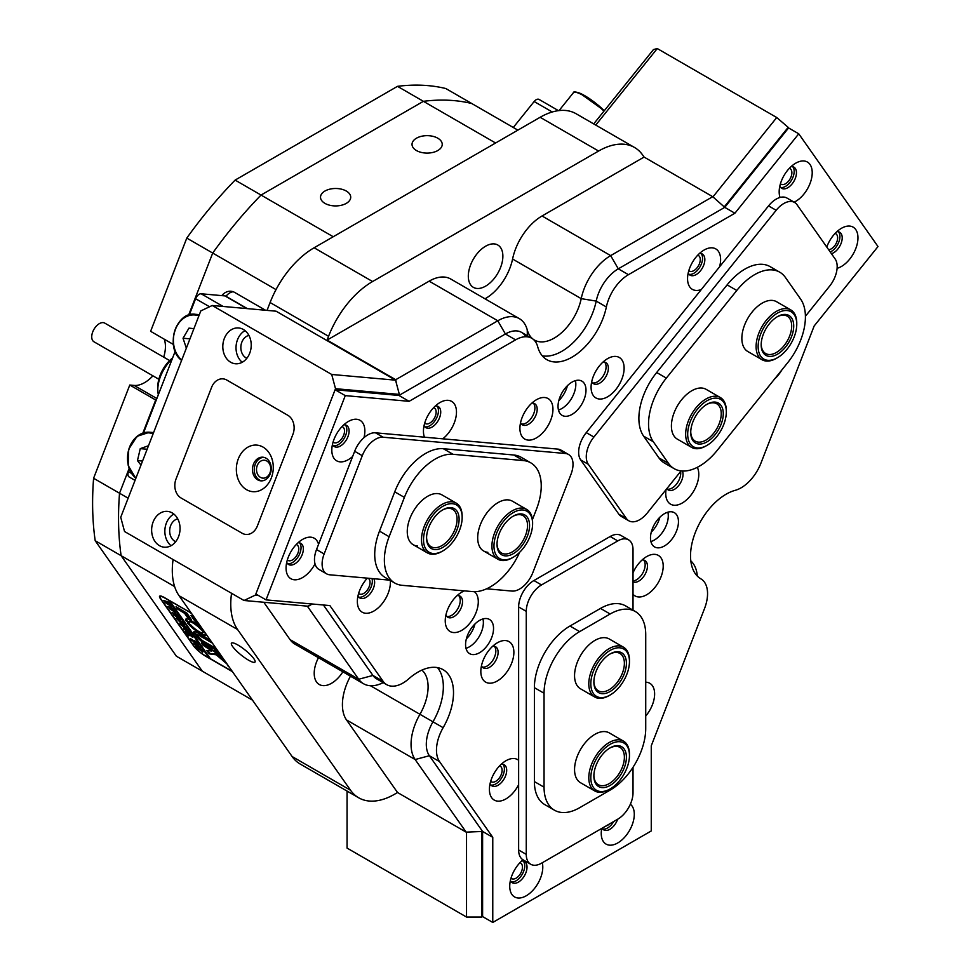 <?xml version="1.0" encoding="UTF-8"?>
<svg xmlns="http://www.w3.org/2000/svg" width="971" height="971" viewBox="0 0 971 971"><rect width="100%" height="100%" fill="white"/><g stroke="black" fill="none" stroke-linecap="round" stroke-linejoin="round"><path stroke-width="1.46" d="M688.827 270.606A8.982 5.183 120 0 0 689.41 271.055A8.982 5.183 120 0 0 693.901 270.606A8.982 5.183 120 0 0 699.775 262.692A8.982 5.183 120 0 0 698.404 255.482A8.982 5.183 120 0 0 697.724 255.203M358.615 593.427A8.982 5.183 120 0 0 359.209 593.876A8.982 5.183 120 0 0 363.7 593.427A8.982 5.183 120 0 0 369.575 585.513A8.982 5.183 120 0 0 368.191 578.303A8.982 5.183 120 0 0 368.021 578.218M424.703 423.089A8.982 5.183 120 0 0 425.298 423.538A8.982 5.183 120 0 0 429.789 423.089A8.982 5.183 120 0 0 435.663 415.175A8.982 5.183 120 0 0 434.28 407.966A8.982 5.183 120 0 0 433.6 407.686M490.671 781.303A8.982 5.183 120 0 0 491.265 781.752A8.982 5.183 120 0 0 495.756 781.303A8.982 5.183 120 0 0 501.631 773.377A8.982 5.183 120 0 0 500.247 766.18A8.982 5.183 120 0 0 499.567 765.888M237.895 645.011A15.099 3.192 -141.2 0 0 231.462 643.154A15.099 3.192 -141.2 0 0 236.123 650.546A15.099 3.192 -141.2 0 0 248.576 660.207A15.099 3.192 -141.2 0 0 254.997 662.076A15.099 3.192 -141.2 0 0 250.336 654.672A15.099 3.192 -141.2 0 0 237.895 645.011M437.8 138.21A15.099 8.715 0 0 0 421.353 136.316A15.099 8.715 0 0 0 412.032 144.376A15.099 8.715 0 0 0 416.45 150.541A15.099 8.715 0 0 0 432.908 152.423A15.099 8.715 0 0 0 442.23 144.376A15.099 8.715 0 0 0 437.8 138.21M346.295 191.044A15.099 8.715 0 0 0 329.837 189.151A15.099 8.715 0 0 0 320.515 197.21A15.099 8.715 0 0 0 324.945 203.376A15.099 8.715 0 0 0 341.391 205.257A15.099 8.715 0 0 0 350.713 197.21A15.099 8.715 0 0 0 346.295 191.044M318.476 657.719A24.445 14.116 120 0 0 319.277 684.506A24.445 14.116 120 0 0 331.499 683.305A24.445 14.116 120 0 0 342.872 671.811M485.597 286.142A24.445 14.116 120 0 0 501.558 264.598A24.445 14.116 120 0 0 497.807 245.008A24.445 14.116 120 0 0 485.597 246.221A24.445 14.116 120 0 0 469.624 267.765A24.445 14.116 120 0 0 473.375 287.355A24.445 14.116 120 0 0 485.597 286.142M95.194 540.713L176.382 656.214L202.308 671.179L121.12 555.691L95.194 540.713A316.34 182.645 -60 0 1 93.592 478.266L129.774 385.038L155.7 400.003L142.871 433.066L156.185 400.283M292.113 756.53L350.58 790.285A71.89 41.51 120 0 0 358.651 797.774L300.185 764.019A71.89 41.51 -60 0 1 292.113 756.53L179.101 595.757A71.89 41.51 -60 0 1 173.093 559.539M396.702 384.492L395.719 379.71L327.093 340.081L328.562 336.294L270.096 302.539L267.049 310.38M270.096 302.539A71.89 41.51 -60 0 1 314.119 247.775L540.131 117.285A71.89 41.51 -60 0 1 576.082 113.728L634.536 147.483A71.89 41.51 120 0 0 598.597 151.039L540.131 117.285M265.52 310.247L234.751 292.477A14.383 11.336 -84.9 0 0 230.94 291.264A14.383 11.336 -84.9 0 0 221.825 295.621M276.019 289.601L186.784 238.089A316.34 182.645 -60 0 1 235.116 180.096L261.041 195.062A316.34 182.645 120 0 0 212.71 253.055A316.34 182.645 -60 0 1 261.041 195.062L423.405 101.324L397.479 86.346A316.34 182.645 -60 0 1 445.81 88.531L471.736 103.509A316.34 182.645 120 0 0 423.405 101.324A316.34 182.645 -60 0 1 471.736 103.509L517.871 130.138M188.617 315.138L212.71 253.055L188.617 315.138M386.737 684.676A32.359 18.68 120 0 0 402.904 683.074A32.359 18.68 120 0 0 408.779 678.802A50.322 29.057 -60 0 1 443.079 669.65A50.322 29.057 -60 0 1 443.14 727.68A32.359 18.68 120 0 0 439.535 761.604L492.77 837.33L492.77 922.45L651.262 830.945L651.262 745.825L704.497 608.623A32.359 18.68 120 0 0 700.892 578.862A50.322 29.057 -60 0 1 695.297 532.557A50.322 29.057 -60 0 1 735.253 490.319A32.359 18.68 120 0 0 741.128 487.806A32.359 18.68 120 0 0 760.936 463.167L814.171 325.965L878.002 246.549L798.757 133.804L734.913 213.219L628.455 274.684A32.359 18.68 120 0 0 606.365 306.97A50.322 29.057 -60 0 1 572.016 357.17A50.322 29.057 -60 0 1 546.855 359.671A50.322 29.057 -60 0 1 537.667 346.635A32.359 18.68 120 0 0 531.756 338.26A32.359 18.68 120 0 0 515.577 339.862L409.119 401.326L345.275 395.622L266.03 599.872L329.861 605.576L383.096 681.302A32.359 18.68 120 0 0 386.737 684.676L376.566 678.814A32.359 18.68 -60 0 1 372.925 675.44L323.416 605.006L372.925 675.44A32.359 18.68 120 0 0 381.3 680.27M439.535 761.604L429.364 755.729A32.359 18.68 -60 0 1 432.969 721.805A50.322 29.057 -60 0 0 437.484 667.611A50.322 29.057 -60 0 1 432.969 721.805A32.359 18.68 120 0 0 429.364 755.729L482.599 831.455L466.165 832.147L397.54 792.518L394.602 794.217A71.89 41.51 120 0 1 358.651 797.774M734.913 213.219L724.754 207.357L618.284 268.821A32.359 18.68 120 0 0 596.206 301.095A50.322 29.057 -60 0 1 542.291 355.835A50.322 29.057 -60 0 0 561.845 351.296A50.322 29.057 -60 0 0 596.206 301.095A32.359 18.68 -60 0 1 618.284 268.821L610.662 255.616L712.726 196.688L724.754 207.357L618.284 268.821L628.455 274.684M525.845 336.743A32.359 18.68 120 0 0 505.406 333.988L398.947 395.452L335.104 389.747L255.859 594.009L266.03 599.872M93.592 478.266L119.53 493.232A316.34 182.645 120 0 0 121.12 555.691A316.34 182.645 -60 0 1 119.53 493.232L129.119 468.508L119.53 493.232L128.136 498.196M634.536 147.483A71.89 41.51 120 0 1 642.62 154.972L644.089 157.059L712.726 196.688M306.69 606.086L307.673 606.657L311.327 604.545M466.165 832.147L415.139 759.54A43.137 24.906 -60 0 1 419.945 714.304A39.544 22.831 120 0 0 421.875 670.111M484.99 298.813A39.544 22.831 120 0 0 512.579 259.026A43.137 24.906 -60 0 1 542.036 215.987L610.662 255.616A43.137 24.906 -60 0 0 581.216 298.643L512.579 259.026M395.719 379.71L497.783 320.782A43.137 24.906 -60 0 1 519.351 318.646A43.137 24.906 -60 0 1 527.229 329.812A39.544 22.831 120 0 0 534.451 340.056A39.544 22.831 120 0 0 581.216 298.643L596.206 301.095L606.365 306.97M350.58 790.285L237.567 629.511L179.101 595.757M314.119 247.775L372.585 281.529L598.597 151.039M174.634 586.581L121.12 555.691L202.308 671.179L252.484 700.152M495.598 143.004L423.405 101.324L261.041 195.062L333.235 236.742M191.36 613.199A11.506 2.428 -141.2 0 0 189.928 612.313L164.512 597.638A11.506 2.428 -141.2 0 0 159.608 596.218A11.506 2.428 -141.2 0 0 160.446 598.731L193.484 645.739A11.506 2.428 -141.2 0 0 205.694 656.226L231.11 670.9A11.506 2.428 -141.2 0 0 232.421 671.616M231.559 593.293A71.89 41.51 120 0 0 237.567 629.511M492.77 837.33L482.599 831.455L429.364 755.729L415.139 759.54L346.501 719.924L397.54 792.518M346.501 719.924A43.137 24.906 -60 0 1 350.458 676.192M383.205 682.637A43.137 24.906 -60 0 1 363.542 683.742L294.917 644.125A43.137 24.906 -60 0 1 290.062 639.622L358.7 679.251L307.673 606.657M263.796 602.251L290.062 639.622M372.585 281.529A71.89 41.51 120 0 0 328.562 336.294M515.577 339.862L505.406 333.988L497.783 320.782L429.146 281.153L327.093 340.081M429.146 281.153A43.137 24.906 -60 0 1 450.726 279.017L519.351 318.646M644.089 157.059L542.036 215.987M690.818 560.922A43.137 24.906 -60 0 1 697.287 576.046M363.542 683.742A43.137 24.906 -60 0 1 358.7 679.251L372.925 675.44L383.096 681.302M233.125 291.737A14.383 11.336 -84.9 0 0 226 296.301M164.233 339.182A29.482 17.017 -60 0 1 163.698 357.146M152.92 375.826A29.482 17.017 -60 0 1 134.168 385.426L129.774 385.038M173.384 344.462L150.614 331.317L186.784 238.089M235.116 180.096L397.479 86.346M158.843 379.248L93.956 341.78A10.79 6.227 -60 0 1 92.998 331.245A10.79 6.227 -60 0 1 102.222 322.627A10.79 6.227 -60 0 1 104.734 323.1L169.634 360.569M172.243 358.869A28.754 16.604 120 0 0 157.812 389.674A28.754 16.604 120 0 0 158.346 394.712M157.812 389.674L157.812 386.749A25.161 14.529 -60 0 1 172.607 357.947M552.256 111.981L534.147 101.53L513.283 127.48M534.147 101.53A5.753 3.326 -60 0 1 539.051 99.43L558.483 110.658M209.554 306.763L195.596 298.704L189.296 314.92M175.168 351.344L143.55 432.848M129.41 469.272L128.488 471.663L131.522 473.411M195.596 298.704A5.753 3.326 -60 0 1 201.143 293.776L224.92 295.9A5.753 3.326 -60 0 1 225.77 296.167L247.35 308.62M135.042 480.378L129.131 476.955A5.753 3.326 -60 0 1 128.488 471.663M227.578 664.722A2.877 0.607 -141.2 0 0 227.348 664.783A2.877 0.607 -141.2 0 0 229.253 667.089M224.495 660.329L209.36 647.39L201.47 642.826L202.587 644.938L211.909 651.043L206.677 650.497L209.335 653.884L216.242 654.794L227.214 664.2M207.333 650.509L210.137 653.495L216.679 654.248L225.77 662.137M205.488 633.286L202.502 631.599A8.63 1.821 38.8 0 1 202.623 632.667A8.63 1.821 38.8 0 1 198.958 631.599A8.63 1.821 38.8 0 1 190.559 624.705L187.621 623.103A12.939 2.731 -141.2 0 0 200.475 633.772A12.939 2.731 -141.2 0 0 205.986 635.374A12.939 2.731 -141.2 0 0 205.731 633.638M188.92 623.552A12.939 2.731 -141.2 0 0 200.924 633.226A12.939 2.731 -141.2 0 0 206.131 635.034M190.267 633.505L183.543 628.868L183.677 627.994L188.119 630.13L189.381 631.939L183.822 629.038L190.267 633.201M183.64 628.747L183.677 627.994M187.439 630.094L188.107 630.13M184.065 627.958L183.822 629.038M192.78 637.486L189.976 635.058L188.532 635.896L187.148 633.917L189.211 634.281L186.59 633.116L185.315 631.308L191.421 634.828L192.683 636.636L189.321 634.342L192.865 637.377M189.758 634.718L188.702 635.993M194.649 640.532L198.497 644.902L197.174 643.239L191.76 640.472L190.486 638.663L196.761 642.644L194.649 640.532M200.39 647.523L198.739 647.803L194.079 643.846L195.766 643.567L200.669 648.373M194.176 643.737L193.763 642.936M168.444 599.908L208.996 657.925L205.439 655.862A10.79 2.282 -141.2 0 1 193.994 646.043L160.955 599.022A10.79 2.282 -141.2 0 1 160.179 596.667L160.701 596.012M168.323 600.054L164.767 598.002A10.79 2.282 -141.2 0 0 160.179 596.667M202.963 651.796L197.137 648.13L195.863 646.322L201.968 649.842L203.085 651.432L202.648 652.196L203.085 651.432M186.529 627.812L184.891 628.091L180.23 624.135L181.905 623.868L186.82 628.662M180.315 624.025L179.914 623.224M183.07 624.098L182.864 622.872L180.23 621.355L182.099 623.285L180.145 622.168L176.164 618.296L182.269 621.816L184.466 624.948L183.155 624.219L183.616 623.734M180.023 618.758L180.922 620.044L173.591 614.692L176.467 615.711L172.11 612.592L176.94 614.23L178.057 615.832L173.724 613.672L178.3 616.172L179.477 617.847L175.144 615.65L180.023 618.758M175.739 612.677L169.306 608.611L172.183 609.63L167.837 606.511L172.656 608.137L173.785 609.739L169.452 607.591L174.027 610.079L175.205 611.766L170.872 609.557L175.739 612.677M171.466 606.584L165.034 602.518L167.898 603.537L163.553 600.418L168.371 602.056L169.5 603.646L165.167 601.498L169.743 603.998L170.92 605.673L166.587 603.476L171.466 606.584M171.418 606.839L172.061 606.353M232.166 671.24A10.79 2.282 -141.2 0 1 230.855 670.536L210.525 658.799L169.852 600.94L190.304 612.531M191.615 613.563A10.79 2.282 -141.2 0 0 190.182 612.677M194.236 617.277L191.008 615.565L196.737 623.722L200.451 626.125M184.587 613.32L187.33 617.216L191.457 619.753L186.942 613.211L176.067 606.681L177.159 608.768L184.587 613.32L185.036 612.774L187.767 616.67L190.765 618.661M216.217 648.555L203.655 641.297A3.593 0.765 38.8 0 1 199.941 638.153L195.839 635.762A9.346 1.978 -141.2 0 0 205.694 644.198L218.244 651.444M204.068 631.271A12.939 2.731 -141.2 0 0 193.484 622.095A12.939 2.731 -141.2 0 0 185.813 619.158A12.939 2.731 -141.2 0 0 186.129 620.991L189.309 622.921A8.63 1.821 38.8 0 1 189.175 621.853A8.63 1.821 38.8 0 1 194.212 623.758A8.63 1.821 38.8 0 1 201.252 629.815L204.323 631.623M219.519 653.252L214.324 650.352L215.805 652.573L221.558 656.141M210.367 640.229L197.805 632.983A9.346 1.978 -141.2 0 0 193.836 631.83A9.346 1.978 -141.2 0 0 194.443 633.784L198.533 636.151A3.593 0.765 38.8 0 1 198.315 635.435A3.593 0.765 38.8 0 1 199.844 635.871L212.406 643.13M227.748 664.953L229.083 666.859M169.464 600.503L209.566 657.452M198.315 635.435L198.752 634.888A3.593 0.765 38.8 0 1 200.281 635.325L211.447 641.77M194.164 631.648A9.346 1.978 -141.2 0 0 194.88 633.238L198.29 635.471M215.465 650.91L220.599 654.794M203.17 631.781A8.63 1.821 38.8 0 1 203.073 632.121L202.623 632.667M189.175 621.853L189.624 621.306A8.63 1.821 38.8 0 1 194.649 623.212A8.63 1.821 38.8 0 1 201.689 629.269L203.327 630.422M186.116 618.952A12.939 2.731 -141.2 0 0 186.578 620.445L189.078 622.205M197.064 636.199A9.346 1.978 -141.2 0 0 206.131 643.652L217.298 650.097M176.831 607.118L185.036 612.774M202.247 643.275L211.435 649.696L211.909 651.043M192.088 615.93L197.174 623.176L199.504 624.778M203.534 650.886L203.085 651.65M202.466 650.849L199.856 649.332L202.077 651.444L202.575 650.716M202.939 651.225L202.077 651.444M200.16 647.924L198.824 646.031L194.297 643.421L198.12 647.002L200.16 647.924L200.16 647.22M194.637 643.008L194.334 643.991M188.872 635.192L188.398 634.524M183.992 628.322L184.126 627.448M186.298 628.213L184.976 626.319L180.448 623.722L184.259 627.302L186.298 628.213L186.311 627.509M180.788 623.297L180.472 624.28M193.909 328.684L188.981 328.125L183.034 338.236L186.347 348.152M189.952 338.855L183.034 338.236M148.49 445.738L140.261 448.638L137.457 460.606L140.965 465.109M142.543 461.055L137.457 460.606M147.119 449.245L140.261 448.638M363.979 437.678A23.365 13.485 120 0 0 348.346 421.475L348.346 421.475A23.365 13.485 120 0 0 331.815 450.095A23.365 13.485 120 0 0 348.346 459.635A23.365 13.485 120 0 0 352.631 456.504M332.47 444.415A12.222 7.052 120 0 0 334.352 446.587A12.222 7.052 120 0 0 340.457 445.98A12.222 7.052 120 0 0 348.443 435.214A12.222 7.052 120 0 0 346.574 425.419A12.222 7.052 120 0 0 343.746 424.873M333.308 445.738A12.222 7.052 120 0 0 338.175 444.669A12.222 7.052 120 0 0 345.81 434.947A12.222 7.052 120 0 0 345.324 424.946M318.549 544.343A23.365 13.485 120 0 0 302.588 539.403L302.588 539.403A23.365 13.485 120 0 0 286.069 568.023A23.365 13.485 120 0 0 302.588 577.563A23.365 13.485 120 0 0 315.017 563.872M286.712 562.343A12.222 7.052 120 0 0 288.593 564.515A12.222 7.052 120 0 0 294.711 563.908A12.222 7.052 120 0 0 302.697 553.142A12.222 7.052 120 0 0 300.816 543.347A12.222 7.052 120 0 0 298 542.801M287.562 563.666A12.222 7.052 120 0 0 292.417 562.585A12.222 7.052 120 0 0 300.051 552.863A12.222 7.052 120 0 0 299.566 542.874M837.111 268.287A23.365 13.485 120 0 0 841.444 266.455A23.365 13.485 120 0 0 857.963 237.834A23.365 13.485 120 0 0 841.444 228.294L841.444 228.294A23.365 13.485 120 0 0 826.782 247.059M831.455 253.722A12.222 7.052 120 0 0 833.567 252.8A12.222 7.052 120 0 0 841.554 242.034A12.222 7.052 120 0 0 839.672 232.239A12.222 7.052 120 0 0 836.856 231.693M830.254 251.999A12.222 7.052 120 0 0 831.273 251.477A12.222 7.052 120 0 0 838.92 241.767A12.222 7.052 120 0 0 838.422 231.766M794.108 202.186A23.365 13.485 120 0 0 795.686 201.361A23.365 13.485 120 0 0 812.217 172.741A23.365 13.485 120 0 0 795.686 163.201L795.686 163.201A23.365 13.485 120 0 0 779.167 191.821A23.365 13.485 120 0 0 780.053 197.465M779.822 186.141A12.222 7.052 120 0 0 781.704 188.313A12.222 7.052 120 0 0 787.809 187.706A12.222 7.052 120 0 0 795.795 176.94A12.222 7.052 120 0 0 793.926 167.146A12.222 7.052 120 0 0 791.098 166.599M780.66 187.464A12.222 7.052 120 0 0 785.527 186.383A12.222 7.052 120 0 0 793.161 176.673A12.222 7.052 120 0 0 792.676 166.672M523.053 859.833A23.365 13.485 120 0 0 509.739 886.232A23.365 13.485 120 0 0 526.258 895.772A23.365 13.485 120 0 0 542.279 862.758M510.394 880.563A12.222 7.052 120 0 0 512.275 882.736A12.222 7.052 120 0 0 518.38 882.129A12.222 7.052 120 0 0 526.367 871.351A12.222 7.052 120 0 0 524.498 861.556A12.222 7.052 120 0 0 521.67 861.022M511.232 881.886A12.222 7.052 120 0 0 516.099 880.806A12.222 7.052 120 0 0 523.733 871.084A12.222 7.052 120 0 0 523.235 861.083M601.753 828.409A23.365 13.485 120 0 0 601.243 833.397A23.365 13.485 120 0 0 617.774 842.937A23.365 13.485 120 0 0 632.764 823.214A23.365 13.485 120 0 0 630.361 804.231M602.129 828.19A12.222 7.052 120 0 0 603.78 829.902A12.222 7.052 120 0 0 609.885 829.295A12.222 7.052 120 0 0 617.641 819.233M602.748 829.052A12.222 7.052 120 0 0 607.603 827.972A12.222 7.052 120 0 0 613.721 821.502M442.752 438.819A23.365 13.485 120 0 0 456.419 410.502A23.365 13.485 120 0 0 439.96 402.552L439.96 402.552A23.365 13.485 120 0 0 423.441 431.16A23.365 13.485 120 0 0 424.461 437.193M424.084 425.492A12.222 7.052 120 0 0 425.966 427.665A12.222 7.052 120 0 0 432.083 427.058A12.222 7.052 120 0 0 440.069 416.28A12.222 7.052 120 0 0 438.188 406.485A12.222 7.052 120 0 0 435.372 405.951M424.934 426.815A12.222 7.052 120 0 0 429.789 425.735A12.222 7.052 120 0 0 437.435 416.013A12.222 7.052 120 0 0 436.938 406.012M367.39 578.158A23.365 13.485 120 0 0 357.352 601.498A23.365 13.485 120 0 0 373.871 611.038A23.365 13.485 120 0 0 390.293 580.44M357.996 595.83A12.222 7.052 120 0 0 359.877 598.002A12.222 7.052 120 0 0 365.994 597.396A12.222 7.052 120 0 0 373.859 578.74M358.845 597.153A12.222 7.052 120 0 0 363.7 596.073A12.222 7.052 120 0 0 372.014 578.57M774.591 378.993A23.365 13.485 120 0 0 781.74 370.097M719.572 266.807A23.365 13.485 120 0 0 704.072 250.057L704.072 250.057A23.365 13.485 120 0 0 687.553 278.677A23.365 13.485 120 0 0 701.28 289.552M688.196 273.009A12.222 7.052 120 0 0 690.078 275.169A12.222 7.052 120 0 0 696.195 274.575A12.222 7.052 120 0 0 704.181 263.796A12.222 7.052 120 0 0 702.3 254.001A12.222 7.052 120 0 0 699.484 253.467M689.046 274.332A12.222 7.052 120 0 0 693.901 273.252A12.222 7.052 120 0 0 701.548 263.529A12.222 7.052 120 0 0 701.05 253.528M666.057 489.615A23.365 13.485 120 0 0 665.742 493.474A23.365 13.485 120 0 0 682.261 503.014A23.365 13.485 120 0 0 697.287 467.33M666.846 488.631A12.222 7.052 120 0 0 668.279 489.979A12.222 7.052 120 0 0 674.384 489.372A12.222 7.052 120 0 0 682.395 471.02M672.102 488.049A12.222 7.052 120 0 0 680.622 471.493A12.222 7.052 120 0 1 676.763 483.776A12.222 7.052 120 0 1 667.235 489.129A12.222 7.052 120 0 0 672.102 488.049M633.019 594.276A23.365 13.485 120 0 0 646.686 594.738A23.365 13.485 120 0 0 663.205 566.117A23.365 13.485 120 0 0 646.686 556.577L646.686 556.577A23.365 13.485 120 0 0 646.674 556.577A23.365 13.485 120 0 0 633.019 572.805M633.019 581.872A12.222 7.052 120 0 0 638.797 581.095A12.222 7.052 120 0 0 646.783 570.317A12.222 7.052 120 0 0 644.914 560.522A12.222 7.052 120 0 0 642.086 559.988M636.515 579.772A12.222 7.052 120 0 0 644.149 570.05A12.222 7.052 120 0 0 643.664 560.049A12.222 7.052 120 0 1 643.991 560.473A12.222 7.052 120 0 1 642.948 572.744A12.222 7.052 120 0 1 633.019 580.937A12.222 7.052 120 0 0 636.515 579.772M497.346 642.79L497.358 642.79A23.365 13.485 120 0 0 497.346 642.79A23.365 13.485 120 0 0 480.827 671.41A23.365 13.485 120 0 0 497.358 680.95A23.365 13.485 120 0 0 513.877 652.33A23.365 13.485 120 0 0 497.358 642.79M481.482 665.742A12.222 7.052 120 0 0 483.364 667.914A12.222 7.052 120 0 0 489.469 667.308A12.222 7.052 120 0 0 497.455 656.53A12.222 7.052 120 0 0 495.586 646.735A12.222 7.052 120 0 0 492.758 646.201M487.187 665.985A12.222 7.052 120 0 0 494.822 656.262A12.222 7.052 120 0 0 494.336 646.261A12.222 7.052 120 0 1 494.664 646.686A12.222 7.052 120 0 1 493.062 659.916A12.222 7.052 120 0 1 482.32 667.065A12.222 7.052 120 0 0 487.187 665.985M464.429 590.878A23.365 13.485 120 0 0 461.771 592.164L461.771 592.164A23.365 13.485 120 0 0 445.24 620.785A23.365 13.485 120 0 0 461.771 630.325A23.365 13.485 120 0 0 476.737 610.686A23.365 13.485 120 0 0 474.443 591.691M445.895 615.104A12.222 7.052 120 0 0 447.777 617.277A12.222 7.052 120 0 0 453.882 616.67A12.222 7.052 120 0 0 461.868 605.904A12.222 7.052 120 0 0 459.999 596.109A12.222 7.052 120 0 0 457.171 595.563M451.6 615.359A12.222 7.052 120 0 0 459.234 605.637A12.222 7.052 120 0 0 458.749 595.636A12.222 7.052 120 0 1 459.077 596.06A12.222 7.052 120 0 1 457.475 609.29A12.222 7.052 120 0 1 446.733 616.427A12.222 7.052 120 0 0 451.6 615.359M518.635 760.305A23.365 13.485 120 0 0 505.927 760.754L505.927 760.754A23.365 13.485 120 0 0 489.408 789.374A23.365 13.485 120 0 0 505.927 798.915A23.365 13.485 120 0 0 518.635 784.689M490.052 783.694A12.222 7.052 120 0 0 491.933 785.867A12.222 7.052 120 0 0 498.05 785.26A12.222 7.052 120 0 0 506.037 774.494A12.222 7.052 120 0 0 504.155 764.699A12.222 7.052 120 0 0 501.339 764.153M490.901 785.017A12.222 7.052 120 0 0 495.756 783.949A12.222 7.052 120 0 0 503.403 774.227A12.222 7.052 120 0 0 502.905 764.226M645.727 716.04A23.365 13.485 120 0 0 654.624 693.986A23.365 13.485 120 0 0 645.727 682.188M536.429 399.736L536.429 399.736A23.365 13.485 120 0 0 519.91 428.345A23.365 13.485 120 0 0 536.429 437.885A23.365 13.485 120 0 0 552.948 409.276A23.365 13.485 120 0 0 536.429 399.736M520.553 422.676A12.222 7.052 120 0 0 522.434 424.849A12.222 7.052 120 0 0 528.552 424.242A12.222 7.052 120 0 0 536.538 413.464A12.222 7.052 120 0 0 534.657 403.681A12.222 7.052 120 0 0 531.841 403.135M526.258 422.919A12.222 7.052 120 0 0 533.904 413.197A12.222 7.052 120 0 0 533.407 403.208A12.222 7.052 120 0 1 533.747 403.633A12.222 7.052 120 0 1 532.144 416.85A12.222 7.052 120 0 1 521.403 423.999A12.222 7.052 120 0 0 526.258 422.919M607.603 358.639L607.603 358.639A23.365 13.485 120 0 0 591.084 387.259A23.365 13.485 120 0 0 607.603 396.799A23.365 13.485 120 0 0 624.122 368.179A23.365 13.485 120 0 0 607.603 358.639M591.727 381.579A12.222 7.052 120 0 0 593.609 383.751A12.222 7.052 120 0 0 599.726 383.144A12.222 7.052 120 0 0 607.712 372.379A12.222 7.052 120 0 0 605.831 362.584A12.222 7.052 120 0 0 603.015 362.037M597.432 381.834A12.222 7.052 120 0 0 605.079 372.111A12.222 7.052 120 0 0 604.581 362.11A12.222 7.052 120 0 1 604.921 362.535A12.222 7.052 120 0 1 603.319 375.765A12.222 7.052 120 0 1 592.577 382.902A12.222 7.052 120 0 0 597.432 381.834M572.016 414.411A19.772 11.409 120 0 0 584.93 396.981A19.772 11.409 120 0 0 581.896 381.142A19.772 11.409 120 0 0 572.016 382.125A19.772 11.409 120 0 0 559.102 399.542A19.772 11.409 120 0 0 562.136 415.382A19.772 11.409 120 0 0 572.016 414.411M561.845 408.536A19.772 11.409 120 0 0 575.415 380.644A19.772 11.409 120 0 1 558.459 410.017A19.772 11.409 120 0 0 561.845 408.536M664.467 545.945A19.772 11.409 120 0 0 677.394 528.515A19.772 11.409 120 0 0 674.36 512.676A19.772 11.409 120 0 0 664.467 513.659A19.772 11.409 120 0 0 651.553 531.076A19.772 11.409 120 0 0 654.588 546.928A19.772 11.409 120 0 0 664.467 545.945M654.308 540.07A19.772 11.409 120 0 0 667.866 512.178A19.772 11.409 120 0 1 650.91 541.551A19.772 11.409 120 0 0 654.308 540.07M479.565 652.706A19.772 11.409 120 0 0 492.479 635.277A19.772 11.409 120 0 0 489.445 619.437A19.772 11.409 120 0 0 479.565 620.42A19.772 11.409 120 0 0 466.638 637.838A19.772 11.409 120 0 0 469.673 653.677A19.772 11.409 120 0 0 479.565 652.706M469.394 646.832A19.772 11.409 120 0 0 482.951 618.94A19.772 11.409 120 0 1 465.995 648.312A19.772 11.409 120 0 0 469.394 646.832M531.756 338.26L521.585 332.385A32.359 18.68 -60 0 0 505.406 333.988L398.947 395.452L409.119 401.326M798.757 133.804L788.586 127.941L724.754 207.357L716.38 199.929M471.166 831.929L482.599 831.455L482.599 916.575L492.77 922.45M335.104 389.747L345.275 395.622M442.837 550.921A27.322 15.779 120 0 0 462.16 517.458A27.322 15.779 120 0 0 450.277 503.731A27.322 15.779 120 0 0 425.007 530.324A27.322 15.779 120 0 0 435.409 553.494A27.322 15.779 120 0 0 442.837 550.921L441.829 551.504A28.754 16.604 -60 0 1 434.001 554.21A28.754 16.604 -60 0 1 427.446 552.924A28.754 16.604 -60 0 1 424.934 524.716A28.754 16.604 -60 0 1 449.646 501.837A28.754 16.604 -60 0 1 456.2 503.112L441.975 494.894A28.754 16.604 120 0 0 437.763 493.596A28.754 16.604 120 0 0 411.461 514.824A28.754 16.604 120 0 0 413.209 544.707A28.754 16.604 120 0 0 417.421 546.005M513.283 557.208A27.322 15.779 120 0 0 532.606 523.745A27.322 15.779 120 0 0 514.545 511.911A27.322 15.779 120 0 0 494.008 544.573A27.322 15.779 120 0 0 512.02 557.888A27.322 15.779 120 0 0 513.283 557.208L512.263 557.791A28.754 16.604 -60 0 1 510.94 558.519A28.754 16.604 -60 0 1 497.892 559.223A28.754 16.604 -60 0 1 493.741 535.312A28.754 16.604 -60 0 1 513.598 510.115A28.754 16.604 -60 0 1 526.646 509.411L512.409 501.194A28.754 16.604 120 0 0 508.197 499.895A28.754 16.604 120 0 0 481.895 521.111A28.754 16.604 120 0 0 483.655 551.006A28.754 16.604 120 0 0 487.867 552.305M532.436 519.631L536.478 509.192A50.322 29.057 120 0 0 530.821 462.864A50.322 29.057 120 0 0 523.454 460.582L453.008 454.294A50.322 29.057 120 0 0 404.397 497.395L389.14 536.708A50.322 29.057 120 0 0 394.796 583.049A50.322 29.057 120 0 0 402.176 585.319L472.61 591.606A50.322 29.057 120 0 0 519.643 552.293M523.454 460.582L513.793 455.011L443.346 448.711L453.008 454.294M404.397 497.395L394.736 491.824L379.491 531.125L389.14 536.708M394.736 491.824A50.322 29.057 -60 0 1 443.346 448.711M513.793 455.011A50.322 29.057 -60 0 1 521.16 457.28L530.821 462.864M394.796 583.049L385.147 577.466A50.322 29.057 -60 0 1 379.491 531.125M790.807 309.931L776.582 301.714A28.754 16.604 120 0 0 752.027 312.152A28.754 16.604 120 0 0 747.816 351.526L762.053 359.743A28.754 16.604 -60 0 1 765.269 321.656A28.754 16.604 -60 0 1 790.807 309.931A28.754 16.604 -60 0 1 796.766 323.1L796.766 324.278A27.322 15.779 120 0 0 786.619 310.502A27.322 15.779 120 0 0 766.847 322.906A27.322 15.779 120 0 0 758.946 352.497A27.322 15.779 120 0 0 777.443 357.729A27.322 15.779 120 0 0 788.051 347.946A27.322 15.779 120 0 0 796.766 324.278M720.373 397.564L706.135 389.347A28.754 16.604 120 0 0 681.581 399.785A28.754 16.604 120 0 0 677.37 439.159L691.607 447.376A28.754 16.604 -60 0 1 689.046 419.278A28.754 16.604 -60 0 1 713.649 396.302A28.754 16.604 -60 0 1 720.373 397.564A28.754 16.604 -60 0 1 726.32 410.733L726.32 411.91A27.322 15.779 120 0 0 714.28 398.195A27.322 15.779 120 0 0 689.107 424.982A27.322 15.779 120 0 0 699.727 447.922A27.322 15.779 120 0 0 707.009 445.361A27.322 15.779 120 0 0 726.32 411.91M653.313 441.744L643.652 436.173L658.896 457.863L668.558 463.446A50.322 29.057 120 0 0 674.214 468.69A50.322 29.057 120 0 0 717.168 450.423L787.615 362.79A50.322 29.057 120 0 0 800.638 299.129L785.393 277.427A50.322 29.057 120 0 0 779.737 272.183A50.322 29.057 120 0 0 736.783 290.463L666.337 378.095A50.322 29.057 120 0 0 653.313 441.744L668.558 463.446M736.783 290.463L727.121 284.879L656.675 372.512L666.337 378.095M674.214 468.69L664.552 463.106A50.322 29.057 -60 0 1 658.896 457.863M643.652 436.173A50.322 29.057 -60 0 1 656.675 372.512M727.121 284.879A50.322 29.057 -60 0 1 770.076 266.612L779.737 272.183M623.503 741.14L609.278 732.911A28.754 16.604 120 0 0 587.115 740.618A28.754 16.604 120 0 0 574.553 769.566A28.754 16.604 120 0 0 580.512 782.723L594.75 790.94A28.754 16.604 -60 0 1 593.172 789.799A28.754 16.604 -60 0 1 595.611 756.3A28.754 16.604 -60 0 1 623.503 741.14A28.754 16.604 -60 0 1 625.093 742.281A28.754 16.604 -60 0 1 629.463 754.297L629.463 755.474A27.322 15.779 120 0 0 625.312 744.053A27.322 15.779 120 0 0 598.172 756.033A27.322 15.779 120 0 0 594.98 789.205A27.322 15.779 120 0 0 610.14 788.938A27.322 15.779 120 0 0 629.463 755.474M623.503 647.208L609.278 638.991A28.754 16.604 120 0 0 587.115 646.698A28.754 16.604 120 0 0 574.553 675.634A28.754 16.604 120 0 0 580.512 688.803L594.75 697.02A28.754 16.604 -60 0 1 590.999 693.221A28.754 16.604 -60 0 1 597.189 660.001A28.754 16.604 -60 0 1 623.503 647.208A28.754 16.604 -60 0 1 627.254 651.007A28.754 16.604 -60 0 1 629.463 660.377L629.463 661.542A27.322 15.779 120 0 0 627.363 652.658A27.322 15.779 120 0 0 601.389 657.865A27.322 15.779 120 0 0 592.917 692.748A27.322 15.779 120 0 0 610.14 695.005A27.322 15.779 120 0 0 629.463 661.542M610.14 614L600.491 608.416L569.977 626.028L579.638 631.611A50.322 29.057 120 0 0 544.051 693.245L544.051 787.178A50.322 29.057 120 0 0 554.477 810.215A50.322 29.057 120 0 0 579.638 807.714L610.14 790.103A50.322 29.057 120 0 0 645.727 728.468L645.727 634.548A50.322 29.057 120 0 0 635.313 611.512A50.322 29.057 120 0 0 610.14 614L579.638 631.611M544.051 693.245L534.39 687.674L534.39 781.594L544.051 787.178M554.477 810.215L544.816 804.631A50.322 29.057 -60 0 1 534.39 781.594M534.39 687.674A50.322 29.057 -60 0 1 569.977 626.028M600.491 608.416A50.322 29.057 -60 0 1 625.652 605.928L635.313 611.512M486.605 588.802L512.008 591.072A21.568 12.453 120 0 0 532.836 572.599L570.972 474.334A21.568 12.453 120 0 0 568.545 454.477A21.568 12.453 120 0 0 565.389 453.493L383.108 437.217A21.568 12.453 120 0 0 362.28 455.69L354.658 451.284L316.522 549.562L324.156 553.956A21.568 12.453 120 0 0 326.572 573.825A21.568 12.453 120 0 0 329.739 574.796L389.808 580.16M362.28 455.69L324.156 553.956M565.389 453.493L557.767 449.1L375.486 432.811L383.108 437.217M326.572 573.825L318.949 569.419A21.568 12.453 -60 0 1 316.522 549.562M354.658 451.284A21.568 12.453 -60 0 1 375.486 432.811M557.767 449.1A21.568 12.453 -60 0 1 560.922 450.071L568.545 454.477M805.408 316.267L829.55 286.227A21.568 12.453 120 0 0 835.133 258.954L797.009 204.699A21.568 12.453 120 0 0 794.581 202.454A21.568 12.453 120 0 0 776.169 210.282L593.9 437.035A21.568 12.453 120 0 0 588.317 464.32L626.441 518.563A21.568 12.453 120 0 0 628.868 520.808A21.568 12.453 120 0 0 647.281 512.979L681.096 470.911M776.169 210.282L768.547 205.888L586.266 432.629L593.9 437.035M588.317 464.32L580.694 459.914L618.818 514.157L626.441 518.563M580.694 459.914A21.568 12.453 -60 0 1 586.266 432.629M768.547 205.888A21.568 12.453 -60 0 1 786.959 198.048L794.581 202.454M628.868 520.808L621.246 516.402A21.568 12.453 -60 0 1 618.818 514.157M633.019 610.189L633.019 549.72A21.568 12.453 120 0 0 628.553 539.84A21.568 12.453 120 0 0 617.774 540.908L541.515 584.943A21.568 12.453 120 0 0 526.258 611.354L526.258 854.383A21.568 12.453 120 0 0 530.724 864.263A21.568 12.453 120 0 0 541.515 863.195L617.774 819.172A21.568 12.453 120 0 0 633.019 792.749L633.019 767.284M617.774 540.908L610.14 536.514L533.892 580.537L541.515 584.943M526.258 611.354L518.635 606.96L518.635 849.989L526.258 854.383M610.14 536.514A21.568 12.453 -60 0 1 620.93 535.446L628.553 539.84M530.724 864.263L523.102 859.857A21.568 12.453 -60 0 1 518.635 849.989M518.635 606.96A21.568 12.453 -60 0 1 533.892 580.537M333.089 442.023A8.982 5.183 120 0 0 333.684 442.473A8.982 5.183 120 0 0 343.673 435.178A8.982 5.183 120 0 0 342.666 426.9A8.982 5.183 120 0 0 341.986 426.609M287.331 559.951A8.982 5.183 120 0 0 287.926 560.388A8.982 5.183 120 0 0 297.927 553.106A8.982 5.183 120 0 0 296.908 544.828A8.982 5.183 120 0 0 296.228 544.537M266.794 460.994A8.982 7.088 -84.9 0 0 264.415 460.23A8.982 7.088 -84.9 0 0 256.805 467.002A8.982 7.088 -84.9 0 0 260.446 477.368A8.982 7.088 -84.9 0 0 262.813 478.133A8.982 7.088 -84.9 0 0 270.436 471.372A8.982 7.088 -84.9 0 0 266.794 460.994M243.369 329.485A17.976 14.177 -84.9 0 0 238.623 327.955A17.976 14.177 -84.9 0 0 223.391 341.489A17.976 14.177 -84.9 0 0 230.661 362.232A17.976 14.177 -84.9 0 0 235.419 363.761A17.976 14.177 -84.9 0 0 250.639 350.228A17.976 14.177 -84.9 0 0 243.369 329.485M245.032 330.625A17.976 14.177 -84.9 0 0 236.111 345.773A17.976 14.177 -84.9 0 0 242.216 362.268M248.904 335.396A11.858 9.358 -84.9 0 0 240.966 345.64A11.858 9.358 -84.9 0 0 246.039 357.85A11.858 9.358 -84.9 0 0 246.865 358.263M172.207 512.919A17.976 14.177 -84.9 0 0 167.449 511.389A17.976 14.177 -84.9 0 0 152.216 524.935A17.976 14.177 -84.9 0 0 159.487 545.678A17.976 14.177 -84.9 0 0 164.245 547.195A17.976 14.177 -84.9 0 0 179.465 533.662A17.976 14.177 -84.9 0 0 172.207 512.919M173.858 514.06A17.976 14.177 -84.9 0 0 164.936 529.219A17.976 14.177 -84.9 0 0 171.042 545.714M177.729 518.83A11.858 9.358 -84.9 0 0 169.791 529.074A11.858 9.358 -84.9 0 0 174.865 541.284A11.858 9.358 -84.9 0 0 175.69 541.709M399.36 394.396L335.517 388.691L331.706 374.466L212.236 305.489L276.08 311.193L395.549 380.171L399.36 394.396L398.947 395.452M331.706 374.466L395.549 380.171M335.517 388.691L255.446 595.065L258.104 595.296M312.431 604.023L307.843 606.195L244.012 600.491L124.543 531.513L120.732 517.276L200.803 310.914L212.236 305.489M287.853 415.309L226.85 380.086A14.383 11.336 -84.9 0 0 223.051 378.86A14.383 11.336 95.1 0 1 226.85 380.086L287.853 415.309A14.383 11.336 95.1 0 1 292.939 434.28A14.383 11.336 -84.9 0 0 287.853 415.309M257.351 526.003L292.939 434.28L257.351 526.003A14.383 11.336 95.1 0 1 245.906 534.451A14.383 11.336 95.1 0 1 242.107 533.225A14.383 11.336 -84.9 0 0 245.906 534.451A14.383 11.336 -84.9 0 0 257.351 526.003M181.091 498.014L242.107 533.225L181.091 498.014A14.383 11.336 95.1 0 1 176.018 479.031A14.383 11.336 -84.9 0 0 181.091 498.014M211.605 387.32L176.018 479.031L211.605 387.32A14.383 11.336 95.1 0 1 223.051 378.86A14.383 11.336 -84.9 0 0 211.605 387.32M244.012 600.491L255.446 595.065M511.013 878.16A8.982 5.183 120 0 0 511.596 878.609A8.982 5.183 120 0 0 516.099 878.16A8.982 5.183 120 0 0 521.961 870.247A8.982 5.183 120 0 0 520.59 863.037A8.982 5.183 120 0 0 519.91 862.758M605.819 826.066A8.982 5.183 120 0 0 607.603 825.326A8.982 5.183 120 0 0 609.387 824.015M347.06 791.074L347.06 848.084L466.529 917.049L466.529 832.123M481.774 831.929L481.774 917.049L482.599 916.575M481.774 917.049L466.529 917.049M828.639 249.705A8.982 5.183 120 0 0 835.982 243.733A8.982 5.183 120 0 0 836.784 234.654A8.982 5.183 120 0 0 835.776 233.72A8.982 5.183 120 0 0 835.096 233.428M780.441 183.75A8.982 5.183 120 0 0 781.036 184.187A8.982 5.183 120 0 0 789.387 179.999A8.982 5.183 120 0 0 791.025 169.561A8.982 5.183 120 0 0 790.018 168.626A8.982 5.183 120 0 0 789.338 168.335M788.586 127.941L788.173 127.347L724.342 206.774M712.945 196.882L776.739 117.527L657.27 48.55L595.745 125.089M593.706 123.9L653.459 49.57L657.27 48.55M776.739 117.527L788.173 127.347M263.08 447.109A23.365 18.425 -84.9 0 0 238.296 458.858A23.365 18.425 -84.9 0 0 246.549 489.687A23.365 18.425 -84.9 0 0 271.334 477.938A23.365 18.425 -84.9 0 0 263.08 447.109M266.054 458.215A11.858 9.358 -84.9 0 0 262.91 457.207A11.858 9.358 -84.9 0 0 252.861 466.141A11.858 9.358 -84.9 0 0 257.667 479.832A11.858 9.358 -84.9 0 0 260.798 480.839A11.858 9.358 -84.9 0 0 270.848 471.906A11.858 9.358 -84.9 0 0 266.054 458.215M263.784 457.341A11.858 9.358 -84.9 0 0 254.511 466.845A11.858 9.358 -84.9 0 0 259.427 479.99A11.858 9.358 -84.9 0 0 261.685 480.863M474.977 623.952A19.772 11.409 -60 0 1 466.347 638.894M567.428 385.657A19.772 11.409 -60 0 1 558.811 400.598M659.892 517.203A19.772 11.409 -60 0 1 651.262 532.132M707.009 445.361L705.99 445.956A28.754 16.604 -60 0 1 698.331 448.651A28.754 16.604 -60 0 1 691.607 447.376M713.139 402.115A23.013 13.278 -60 0 1 722.072 421.438A23.013 13.278 -60 0 1 700.88 444.002A23.013 13.278 -60 0 1 690.733 432.447A23.013 13.278 -60 0 1 707.009 404.276A23.013 13.278 -60 0 1 713.139 402.115M690.745 431.852A21.568 12.453 120 0 0 695.2 441.15A21.568 12.453 120 0 0 700.237 442.108A21.568 12.453 120 0 0 718.698 424.873A21.568 12.453 120 0 0 716.768 403.79A21.568 12.453 120 0 0 711.731 402.844A21.568 12.453 120 0 0 706.487 404.579M777.443 357.729L776.436 358.323A28.754 16.604 -60 0 1 762.053 359.743M768.522 324.884A23.013 13.278 -60 0 1 777.443 316.643A23.013 13.278 -60 0 1 793.04 321.049A23.013 13.278 -60 0 1 786.376 345.967A23.013 13.278 -60 0 1 769.724 356.418A23.013 13.278 -60 0 1 761.179 344.814A23.013 13.278 -60 0 1 768.522 324.884M761.191 344.22A21.568 12.453 120 0 0 765.646 353.517A21.568 12.453 120 0 0 784.799 344.729A21.568 12.453 120 0 0 787.214 316.158A21.568 12.453 120 0 0 776.934 316.947M514.351 515.54A23.013 13.278 -60 0 1 529.523 526.755A23.013 13.278 -60 0 1 512.215 554.259A23.013 13.278 -60 0 1 497.018 544.294A23.013 13.278 -60 0 1 513.283 516.123A23.013 13.278 -60 0 1 514.351 515.54M497.031 543.699A21.568 12.453 120 0 0 501.485 552.997A21.568 12.453 120 0 0 511.268 552.463A21.568 12.453 120 0 0 526.161 533.565A21.568 12.453 120 0 0 523.053 515.637A21.568 12.453 120 0 0 513.271 516.171A21.568 12.453 120 0 0 512.773 516.426M526.646 509.411A28.754 16.604 -60 0 1 532.606 522.58L532.606 523.745M456.2 503.112A28.754 16.604 -60 0 1 462.16 516.281L462.16 517.458M436.586 549.562A23.013 13.278 -60 0 1 426.572 538.007A23.013 13.278 -60 0 1 442.837 509.824A23.013 13.278 -60 0 1 449.1 507.663A23.013 13.278 -60 0 1 457.863 527.168A23.013 13.278 -60 0 1 436.586 549.562M426.585 537.4A21.568 12.453 120 0 0 431.039 546.697A21.568 12.453 120 0 0 435.955 547.668A21.568 12.453 120 0 0 454.501 530.506A21.568 12.453 120 0 0 452.607 509.338A21.568 12.453 120 0 0 447.692 508.379A21.568 12.453 120 0 0 442.327 510.127M622.909 747.609A23.013 13.278 -60 0 1 620.226 775.55A23.013 13.278 -60 0 1 597.371 785.636A23.013 13.278 -60 0 1 593.876 776.023A23.013 13.278 -60 0 1 610.14 747.84A23.013 13.278 -60 0 1 622.909 747.609M593.888 775.416A21.568 12.453 120 0 0 597.153 783.864A21.568 12.453 120 0 0 598.342 784.714A21.568 12.453 120 0 0 619.267 773.353A21.568 12.453 120 0 0 621.1 748.216A21.568 12.453 120 0 0 619.911 747.367A21.568 12.453 120 0 0 609.63 748.156M610.14 788.938L609.133 789.52A28.754 16.604 -60 0 1 594.75 790.94M624.644 655.813A23.013 13.278 -60 0 1 617.52 685.198A23.013 13.278 -60 0 1 595.648 689.58A23.013 13.278 -60 0 1 593.876 682.091A23.013 13.278 -60 0 1 610.14 653.92A23.013 13.278 -60 0 1 624.644 655.813M593.888 681.496A21.568 12.453 120 0 0 595.526 687.941A21.568 12.453 120 0 0 598.342 690.794A21.568 12.453 120 0 0 618.09 681.193A21.568 12.453 120 0 0 622.727 656.287A21.568 12.453 120 0 0 619.911 653.434A21.568 12.453 120 0 0 609.63 654.223M610.14 695.005L609.133 695.6A28.754 16.604 -60 0 1 594.75 697.02M370.461 685.732L443.14 727.68M527.374 335.723L527.229 329.812M134.168 385.426L156.865 398.523M201.143 293.776L223.112 306.46M246.889 308.584L224.92 295.9M580.039 93.289A24.445 5.171 38.8 0 1 604.302 110.73M603.962 111.143A25.161 5.316 -141.2 0 0 579.202 93.41A25.161 5.316 -141.2 0 0 573.351 92.779L559.041 110.585M198.873 315.878A24.445 19.274 -84.9 0 0 175.666 328.781A24.445 19.274 -84.9 0 0 180.958 359.306A24.445 19.274 -84.9 0 0 181.759 359.986M199.346 314.653L195.402 314.301C176.273 310.999 164.706 346.878 180.909 359.865L181.577 360.447A25.161 19.845 95.1 0 1 181.055 359.925A25.161 19.845 95.1 0 1 174.719 330.953A25.161 19.845 95.1 0 1 195.402 314.301A25.161 19.845 95.1 0 1 199.164 315.114M153.115 433.794A24.445 19.274 -84.9 0 0 152.52 433.588A24.445 19.274 -84.9 0 0 129.544 447.631A24.445 19.274 -84.9 0 0 136.001 477.914M135.843 478.327A25.161 19.845 95.1 0 1 128.84 449.282A25.161 19.845 95.1 0 1 149.643 432.229A25.161 19.845 95.1 0 1 153.115 432.932A25.161 19.845 95.1 0 1 153.418 433.03M573.351 92.779C573.206 91.541 575.378 91.675 579.881 93.18L604.314 110.706M153.588 432.581L149.643 432.229L137.045 436.331L128.694 449.245L128.233 465.582L135.819 478.375M497.892 559.223L483.655 551.006M427.446 552.924L413.209 544.707"/></g></svg>
